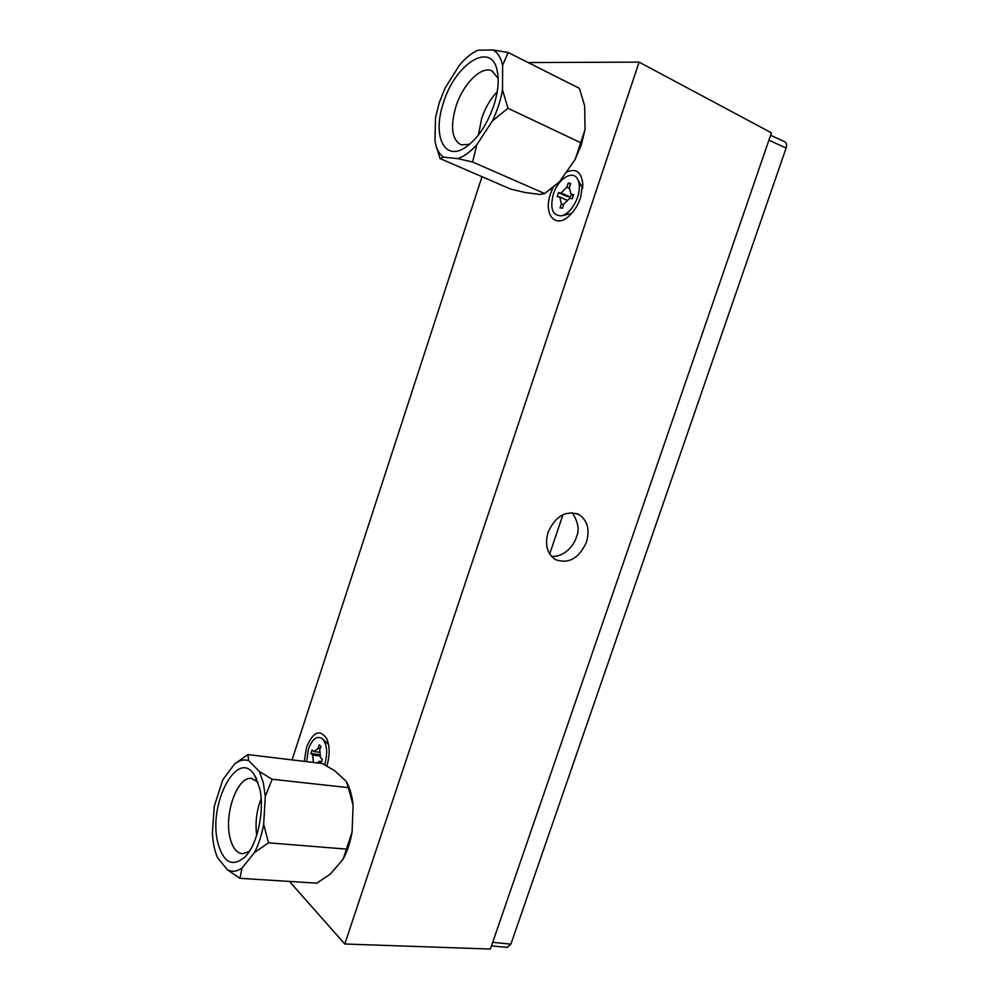 <?xml version="1.0" encoding="UTF-8"?>
<svg xmlns="http://www.w3.org/2000/svg" width="999" height="999" viewBox="0 0 999 999"><rect width="100%" height="100%" fill="white"/><g stroke="black" fill="none" stroke-linecap="round" stroke-linejoin="round"><path stroke-width="1.5" d="M304.295 761.375L306.556 747.14C313.174 731.605 319.917 728.845 326.798 738.835C329.895 746.565 329.92 755.594 326.885 765.896L326.86 765.996M566.133 172.303C575.636 167.869 581.168 171.566 582.742 183.391L580.594 197.627C577.946 205.257 574.1 211.401 569.03 216.034C555.069 229.158 543.194 214.048 550.524 193.719L553.059 187.537M586.475 542.132C590.059 529.308 587.424 520.054 578.583 514.373C565.596 510.214 555.444 516.171 548.101 532.23C544.655 544.68 547.065 553.796 555.344 559.552C568.568 564.298 578.945 558.491 586.475 542.132M551.473 556.406C565.259 557.28 574.512 544.068 576.286 537.362C579.67 530.169 578.296 521.953 572.177 512.687M292.058 759.902L482.005 176.698M639.123 62.125L344.78 944.005L490.384 949.05L771.44 132.842L639.123 62.125L528.109 62.55M344.78 944.005L289.473 881.443M217.582 841.72C208.292 803.071 237.737 748.001 254.333 774.874L259.478 787.512C265.047 809.053 257.829 844.118 245.13 856.792C232.268 867.744 223.089 862.724 217.582 841.72M257.842 781.967L251.386 778.421C237.562 776.136 224.101 813.186 229.87 837.1C232.33 847.764 236.676 853.308 242.894 853.745L249.35 851.36M263.286 782.579L259.378 771.503L248.763 760.676C244.131 759.115 239.385 760.251 234.528 764.073L222.827 779.72L214.261 806.38L212.412 832.854C212.887 842.544 214.585 850.798 217.482 857.629L227.535 869.892C232.093 872.152 236.925 871.553 242.008 868.106L254.495 852.509C258.666 844.367 261.726 834.964 263.674 824.275L265.309 796.328L263.286 782.579M265.309 796.328L272.165 779.257L259.378 771.503M256.718 835.239C255.07 822.726 256.556 810.576 261.151 798.775M248.763 760.676L247.814 754.582L322.315 763.536L334.752 770.766L346.228 781.318L348.376 787.649L353.097 805.269L352.073 832.117C350.287 842.382 347.29 851.398 343.094 859.19L330.319 874.1L316.82 883.166L239.997 878.321L242.008 868.106M347.177 783.079C350.224 789.135 352.197 796.528 353.097 805.269M352.073 832.117L343.094 859.19M247.814 754.582L234.528 764.073M254.495 852.509L268.519 842.831L263.674 824.275M227.535 869.892L239.997 878.321M348.376 787.649L272.165 779.257M345.941 849.063L268.519 842.831M493.893 105.27C486.688 125.699 476.823 139.985 464.298 148.127C443.668 161.039 432.505 134.865 443.344 103.134C454.57 64.648 490.759 40.547 497.065 70.092C499.275 79.783 498.214 91.508 493.893 105.27M498.176 78.434L492.02 70.954C481.343 65.347 462.712 84.341 455.819 106.881C450.124 127.023 451.873 139.66 461.063 144.805L469.605 144.331M439.16 102.959L435.514 117.657L434.965 141.071L436.151 146.066C437.749 151.099 440.197 154.795 443.494 157.143L457.729 158.616C463.961 156.556 470.342 151.923 476.86 144.693L492.332 121.029C497.302 110.702 500.699 100.287 502.497 89.773L502.634 65.285C500.924 57.63 497.677 52.51 492.907 49.95L477.997 50.212L475.412 51.449C469.955 54.421 464.597 59.041 459.328 65.335L444.93 88.324L439.16 102.959M502.634 65.285L508.154 52.51L579.383 88.337L584.652 105.882L585.064 129.57L581.356 144.605L575.162 159.415L559.552 181.693L549.6 190.035M585.064 129.57L575.162 159.415M478.459 134.965L481.593 118.606C485.189 107.842 490.409 98.901 497.227 91.771M559.552 181.693L544.63 193.531L539.91 194.455L524.987 192.482L510.689 189.098L440.01 158.554L443.494 157.143M457.729 158.616L472.602 162L476.86 144.693M435.527 143.806L440.01 158.554M477.997 50.212L475.774 51.236M492.332 121.029L507.954 108.254L502.497 89.773M508.154 52.51L492.907 49.95M580.232 142.495L507.954 108.254M544.63 193.531L472.602 162M770.604 135.277L784.702 141.758C786.575 142.894 787.037 144.98 786.113 148.039L510.889 944.142L507.205 947.389M324.625 764.772L324.875 764.035C327.947 752.384 327.01 743.868 322.053 738.473C316.783 735.551 312.262 739.023 308.479 748.913L306.681 761.663M317.083 762.911L319.368 761.275L321.154 762.924L322.315 759.365L320.529 757.729L319.767 749.862L320.904 746.378L319.255 744.879L318.094 748.451L313.823 751.56L312.075 749.949L310.926 753.458L312.675 755.069L313.374 762.462M319.368 761.275L321.603 761.538M318.094 748.451L320.142 748.713M313.823 751.56L320.005 752.334M310.926 753.458L320.254 754.832M312.675 755.069L320.367 756.018M322.003 759.09L322.103 760.027M553.359 194.093C549.725 208.791 552.534 216.021 561.775 215.784C568.531 213.549 573.801 207.367 577.609 197.24C580.032 189.41 579.932 183.217 577.31 178.659C572.202 169.78 557.879 179.258 553.359 194.093M562.462 208.204L563.811 204.096L569.642 198.339L572.277 198.689L573.638 194.58L570.991 194.243L569.305 187.412L570.641 183.379L568.206 183.092L566.833 187.213L561.063 192.982L558.491 192.645L557.155 196.691L559.727 197.028L561.376 203.846L560.052 207.854L562.462 208.204M570.991 194.243L573.389 195.305M568.206 183.092L570.404 184.078M566.833 187.213L569.555 188.424M561.063 192.982L569.929 196.89L567.345 196.553L558.491 192.645M572.102 194.73L569.929 196.89M559.727 197.028L567.507 200.449M561.376 203.846L563.573 204.807M549.662 553.995L562.999 514.66M786.113 148.039L768.918 140.185M492.694 942.319L510.889 944.142M327.934 741.945L326.798 738.835M582.642 188.037L582.742 183.391M577.072 513.698L578.583 514.373M570.879 214.248L569.03 216.034M256.668 779.07L254.333 774.874M252.21 778.533L251.386 778.421M246.566 855.169L245.13 856.792M465.996 147.053L464.298 148.127M492.832 71.379L492.02 70.954M436.151 146.066L436.775 148.701M475.412 51.449L476.61 50.762M497.952 75.3L497.065 70.092M491.483 945.841L507.405 947.414M328.534 744.467L322.852 739.21M571.715 213.336L561.775 215.784M582.617 188.361L577.984 179.895"/></g></svg>
